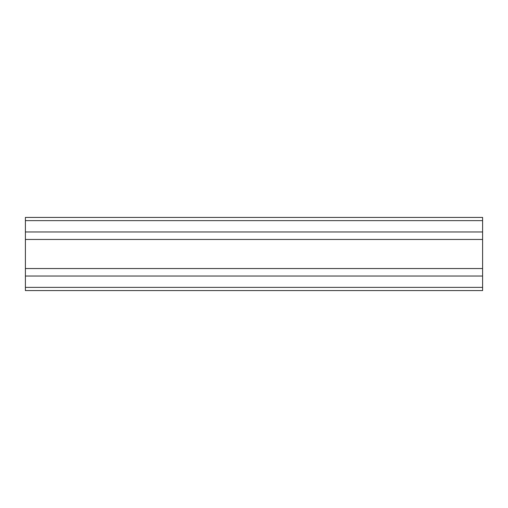 <?xml version="1.0" encoding="UTF-8"?>
<svg xmlns="http://www.w3.org/2000/svg" width="508" height="508" viewBox="0 0 508 508"><rect width="100%" height="100%" fill="white"/><g stroke="black" fill="none" stroke-linecap="round" stroke-linejoin="round"><path stroke-width="0.76" d="M25.4 231.966L482.6 231.966L482.6 217.424L25.4 217.424L25.4 290.576L482.6 290.576L482.6 287.376L25.4 287.376M482.6 231.966L482.6 239.459L25.4 239.459M482.6 239.459L482.6 268.541L25.4 268.541M482.6 268.541L482.6 276.034L25.4 276.034M482.6 276.034L482.6 287.376M482.6 220.624L25.4 220.624"/></g></svg>
